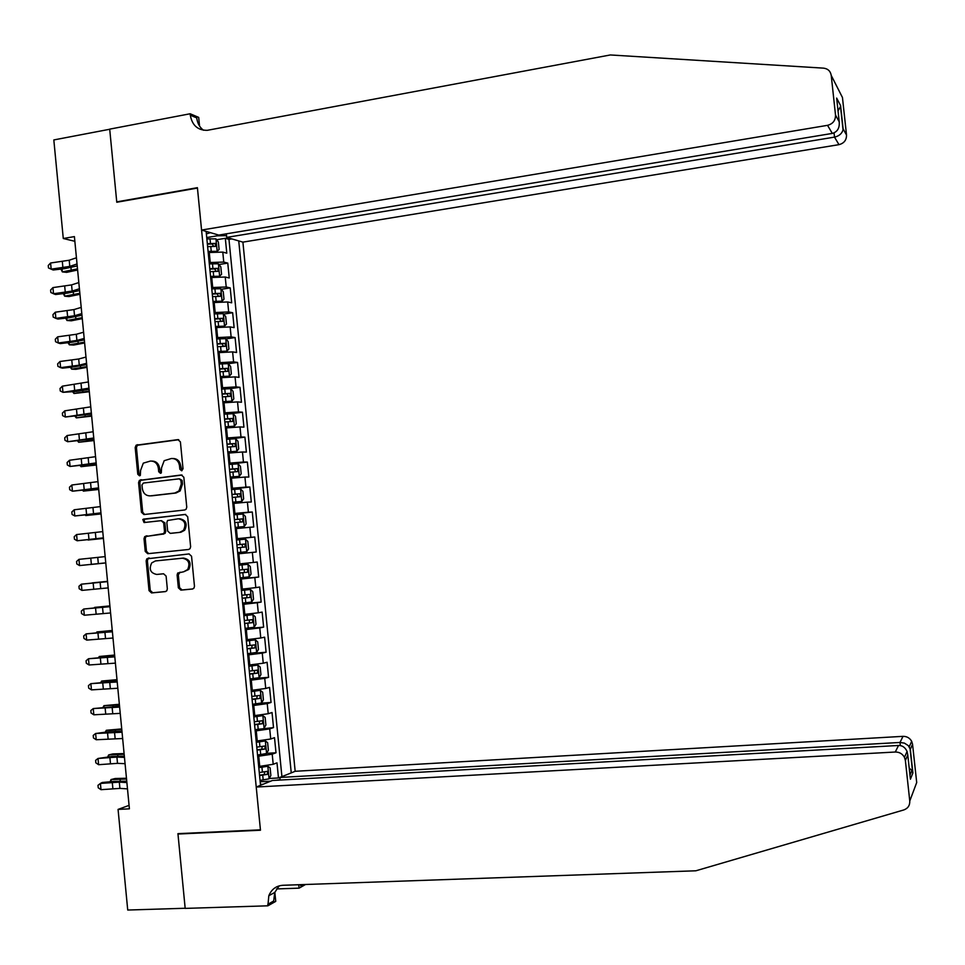 <?xml version="1.0" encoding="UTF-8"?>
<svg xmlns="http://www.w3.org/2000/svg" width="965" height="965" viewBox="0 0 965 965"><rect width="100%" height="100%" fill="white"/><g stroke="black" fill="none" stroke-linecap="round" stroke-linejoin="round"><path stroke-width="1.45" d="M181.601 470.775L183.024 468.809L180.395 441.874L177.874 439.63L136.101 445.215L135.184 447.543L137.766 474.237L139.515 475.805L140.323 475.431L140.576 470.401L143.315 463.14L150.371 461.065C154.786 461.017 157.464 463.417 158.369 468.254L158.706 471.728L160.467 473.308L161.324 472.898L161.541 467.88L164.171 460.703L171.42 458.496C175.871 458.447 178.573 460.848 179.49 465.709L179.828 469.195L181.601 470.775M178.356 587.806L180.889 590.134L192.433 589.024L193.965 588.143L194.472 586.262L191.553 556.238L189.007 553.934L146.801 558.832L146.149 560.87L149.032 590.616L151.529 592.932L165.317 591.617L166.788 590.797L167.331 588.867L166.101 576.081L163.58 573.777L156.74 574.452C150.383 573.053 148.707 569.205 151.734 562.885L155.437 560.942L182.325 558.204C188.609 559.459 190.37 563.246 187.632 569.567L183.652 571.787L177.681 573.041L177.114 574.995L178.356 587.806L179.562 587.649L182.083 589.965L192.879 588.94M63.28 238.5L53.823 139.937L109.708 129.262L116.777 202.252L197.451 188.066L260.429 829.84L177.934 833.651L185.159 908.258L127.73 910.043L118.068 809.406L129.406 808.827L74.401 236.606L63.28 238.5L74.848 241.298M184.725 509.99L186.1 509.279L186.764 507.192L183.845 477.253L181.311 474.985L139.406 480.365L138.574 482.596L141.445 512.27L143.942 514.538L184.725 509.99M187.692 516.721L190.624 546.709L190.033 548.687L188.573 549.483L147.729 553.705L145.245 551.425L144.014 538.699L144.702 536.6L162.482 534.176L163.845 533.476L164.508 531.413L163.688 522.933L161.179 520.666L144.038 522.548L142.796 519.46L185.159 514.429L187.692 516.721M269.223 778.478L278.475 777.959L276.991 762.845L273.204 764.292L272.202 754.172L257.679 756.355M266.63 753.339L276.002 752.772L274.506 737.67L270.719 738.997L269.718 728.877L255.194 730.975M255.062 729.637L273.517 727.61L272.034 712.52L268.222 713.714L267.233 703.606L252.697 705.62M260.478 703.22L271.044 702.46L269.561 687.382L265.737 688.455L264.748 678.359L250.212 680.277M255.423 678.347L268.572 677.333L267.088 662.267L263.252 663.22L262.263 653.124L247.728 654.958M247.607 653.739L266.099 652.231L264.615 637.177L260.767 637.998L259.778 627.913L245.243 629.663M245.146 628.746L263.626 627.141L262.142 612.1L258.294 612.799L257.305 602.727L242.758 604.38M242.697 603.764L261.153 602.076L259.669 587.046L255.809 587.625L254.82 577.553L240.273 579.121M240.249 578.807L258.692 577.034L257.209 562.016L253.337 562.462L252.347 552.402L237.8 553.874L256.22 552.004L254.748 536.998L236.328 538.928M236.316 538.747L250.864 537.324L249.875 527.264L253.759 526.999L252.287 512.005L233.88 514.019M233.832 513.537L248.391 512.198L247.402 502.15L251.298 502.005L249.826 487.023L231.443 489.134M231.359 488.35L245.918 487.096L244.929 477.06L248.837 477.036L247.366 462.066L228.995 464.262M228.886 463.176L243.445 462.018L242.456 451.994L246.377 452.09L244.905 437.133L229.296 439.075M226.425 438.038L240.985 436.952L239.996 426.928L243.928 427.157L242.456 412.212L231.19 413.671M223.952 412.899L238.512 411.91L237.535 401.898L241.467 402.248L239.996 387.315L230.285 388.618M221.492 387.797L236.051 386.893L235.062 376.881L239.018 377.363L237.547 362.43L228.259 363.733M219.019 362.707L233.59 361.887L232.601 351.887L236.57 352.49L235.098 337.569L225.943 338.896M216.558 337.629L231.13 336.906L230.153 326.918L234.121 327.63L232.649 312.732L223.615 314.083M214.097 312.588L228.669 311.936L227.692 301.961L231.672 302.805L230.213 287.908L221.287 289.295M211.649 287.546L226.22 286.991L225.231 277.015L229.236 277.98L227.764 263.107L223.759 262.07L209.188 262.54M218.946 264.519L227.764 263.107M273.204 764.292L258.68 766.512M270.719 738.997L256.183 741.12M268.222 713.714L253.698 715.753M265.737 688.455L251.214 690.409M263.252 663.22L248.717 665.078M260.767 637.998L246.232 639.771M258.294 612.799L243.747 614.488M255.809 587.625L241.274 589.217M253.337 562.462L238.789 563.97M249.875 527.264L235.327 528.663M247.402 502.15L232.842 503.465M244.929 477.06L230.37 478.278M242.456 451.994L227.909 453.116M239.996 426.928L225.436 427.978M237.535 401.898L222.963 402.851M235.062 376.881L220.503 377.749M232.601 351.887L218.042 352.671M230.153 326.918L215.581 327.605M227.692 301.961L213.12 302.564M225.231 277.015L210.659 277.546M280.176 780.046L279.91 777.464L295.169 771.288L242.903 242.131L838.971 144.654L834.508 137.114L834.05 132.905M291.249 772.881L238.741 240.912M206.124 231.395L260.526 785.305M278.475 777.959L281.913 776.56L228.97 239.38L225.328 238.319L226.787 253.192L222.782 252.094L208.199 252.541M226.22 286.991L230.213 287.908M228.669 311.936L232.649 312.732M231.13 336.906L235.098 337.569M233.59 361.887L237.547 362.43M236.051 386.893L239.996 387.315M238.512 411.91L242.456 412.212M240.985 436.952L244.905 437.133M243.445 462.018L247.366 462.066M245.918 487.096L249.826 487.023M248.391 512.198L252.287 512.005M250.864 537.324L254.748 536.998M256.22 552.004L252.347 552.402M258.692 577.034L254.82 577.553M261.153 602.076L257.305 602.727M263.626 627.141L259.778 627.913M266.099 652.231L262.263 653.124M268.572 677.333L264.748 678.359M271.044 702.46L267.233 703.606M273.517 727.61L269.718 728.877M276.002 752.772L272.202 754.172M270.779 781.155L260.176 781.747M226.534 235.653L217.33 235.798L206.727 237.547M217.33 235.798L217.209 234.628M206.377 233.904L210.466 232.661M129.081 805.365L118.068 809.406M260.441 784.4L263.119 784.255M216.606 239.754L225.328 238.319M228.97 239.38L231.865 238.91M276.352 780.263L280.127 779.648M182.023 470.667L180.684 465.721C179.828 461.017 177.234 458.604 172.928 458.484M151.855 461.053C156.149 461.149 158.73 463.55 159.599 468.266L160.902 473.176M178.766 439.714L137.356 445.263L136.439 447.579L139.02 474.237L139.973 475.673M182.071 475.033L140.649 480.353L139.829 482.584L142.687 512.21L144.617 514.466M180.925 480.413L179.152 478.833L143.387 483.043L141.988 484.985L142.338 488.64C143.242 493.465 145.908 495.877 150.323 495.865L174.774 493.043L178.971 490.944L181.275 484.092L180.925 480.413L182.12 480.401L179.466 478.821M182.12 480.401L182.482 484.08L180.166 490.92L175.98 493.019L151.553 495.829M161.396 520.654L164.894 522.873L165.727 531.329L165.063 533.392L145.932 536.516L145.245 538.615L146.475 551.317L148.719 553.608M185.714 514.442L144.931 518.953L144.038 519.387L144.846 522.451M179.695 532.342L183.459 530.34C186.498 523.959 184.797 520.099 178.38 518.772L167.536 520.497L166.861 522.596L167.681 531.064L170.202 533.356L180.889 532.258L184.653 530.255C187.68 523.886 185.992 520.038 179.574 518.712M171.251 533.283L170.202 533.356M180.889 532.258L171.408 533.271M180.057 572.149L178.32 574.851L179.562 587.649M183.652 571.787L188.814 569.434C191.565 563.126 189.791 559.338 183.531 558.084L182.325 558.204M189.188 553.922L148.031 558.711L147.392 560.749L150.263 590.459L152.76 592.763L165.763 591.521M208.151 251.962L217.125 251.322L219.103 249.44L218.367 241.986L215.907 238.862L206.872 238.91M217.125 251.322L208.09 251.395M207.632 246.654L215.545 246.401L215.304 243.409L207.33 243.65M207.391 244.229L212.071 243.952L213.386 245.834M77.61 269.995L66.657 272.359L62.339 271.901L77.502 268.873M62.062 268.958L62.339 271.901L60.964 269.078M77.031 263.964L69.794 266.4L51.169 269.151L53.184 270.007L64.884 268.62L77.212 265.918M76.428 257.776L69.203 260.236L50.59 262.999L51.169 269.151L48.479 267.932L48.25 265.484L50.59 262.999M226.353 233.832L226.703 237.402L834.508 137.114C839.08 136.089 841.926 133.653 843.036 129.805L840.515 106.56L838.03 110.842M226.703 237.402L242.903 242.131M116.741 201.866L197.403 187.68L201.564 230.056L827.536 125.329C832.892 123.894 835.557 120.492 835.521 115.1L831.227 75.403C830.467 71.121 827.898 68.696 823.531 68.141L610.338 54.957L207.282 130.323C197.789 130.396 192.119 125.354 190.298 115.173L190.153 113.761L109.696 129.141L116.741 201.866L117.573 202.107M835.521 115.1L839.212 121.795L836.655 98.092L840.587 105.607L843.108 128.84L846.522 135.028L842.457 97.513L831.227 75.403M190.153 113.761L198.694 117.392L199.538 126.053M201.564 230.056L218.778 235.086L832.312 133.411L827.536 125.329M846.522 135.028C846.558 140.106 844.037 143.327 838.971 144.654M203.482 130.239C199.61 127.296 197.367 123.182 196.751 117.923L190.298 115.173M839.212 121.795C839.743 128.019 837.451 131.891 832.312 133.411M836.655 98.092L836.836 99.781M840.587 105.607L840.515 106.56M843.108 128.84L843.036 129.805M256.232 787.042L895.279 752.025L898.512 745.475L272.444 780.48L256.232 787.042L260.466 830.226L177.982 834.037L185.184 908.391L267.884 905.809L275.737 901.37L274.832 892.227M179.02 833.603L177.982 834.037M295.169 771.288L903.011 736.343C906.871 736.319 909.766 737.972 911.684 741.325L912.552 744.256L910.321 749.274L912.89 772.977L910.405 779.189L907.788 755.004L905.375 760.432L909.766 800.998C909.947 805.437 907.944 808.429 903.747 809.961L695.849 870.792L282.793 885.291C276.159 885.81 271.503 889.284 268.825 895.725L267.884 905.809M912.552 744.256L916.702 782.531L909.766 800.998M305.567 884.483L299.09 888.15L298.752 884.724M276.545 888.934L299.09 888.15M279.91 777.464L899.995 742.459L903.011 736.343M300.658 884.664L300.73 885.761L300.622 884.664M905.375 760.432L904.446 757.32C902.42 753.774 899.368 752 895.279 752.025M279.223 885.846L274.76 892.432L273.686 901.008L267.739 904.362M910.321 749.274L908.33 745.631L904.398 743.122L899.995 742.459L900.333 745.583M912.89 772.977L911.853 770.54L909.187 767.983M910.405 779.189L910.224 777.537M907.788 755.004L907.088 751.482C905.17 747.38 902.311 745.366 898.512 745.475M210.599 276.907L219.586 276.243L221.552 274.289L220.816 266.835L218.355 263.783L209.321 263.891M219.586 276.243L210.551 276.388M210.081 271.647L218.006 271.346L217.776 268.354L209.791 268.644M209.839 269.175L214.544 268.873L215.834 270.779M79.938 294.301L68.973 296.569L64.667 296.183L79.842 293.276M64.414 293.481L64.667 296.183L63.316 293.601M213.048 301.876L222.034 301.189L223.989 299.162L223.265 291.707L220.804 288.716L211.769 288.897M222.034 301.189L213 301.406M212.541 296.653L220.454 296.315L220.249 293.324L212.24 293.649M212.288 294.132L217.016 293.818L218.283 295.748M82.278 318.631L71.301 320.802L66.995 320.489L82.194 317.69M66.766 318.016L66.995 320.489L65.668 318.148M215.509 326.858L224.495 326.158L226.449 324.059L225.714 316.592L223.265 313.673L214.23 313.915M224.495 326.158L215.46 326.435M214.99 321.683L222.915 321.297L222.722 318.305L214.7 318.679M214.749 319.113L219.489 318.788L220.732 320.73M84.618 342.985L73.63 345.048L69.335 344.807L84.546 342.141M69.118 342.575L69.335 344.807L68.02 342.708M217.957 351.863L226.944 351.139L228.898 348.98L228.162 341.501L225.714 338.643L216.691 338.968M226.944 351.139L217.921 351.489M217.451 346.725L225.376 346.302L225.195 343.311L217.161 343.721M217.197 344.107L221.974 343.769L223.18 345.747M86.971 367.351L75.958 369.306L71.663 369.149L86.898 366.591M71.47 367.158L71.663 369.149L70.385 367.279M79.407 288.776L72.158 291.068L53.533 293.746L55.524 294.518L67.236 293.143L79.588 290.562M78.816 282.564L71.567 284.904L52.942 287.594L53.533 293.746L50.831 292.504L50.602 290.043L52.942 287.594M81.796 313.589L74.534 315.748L55.886 318.366L57.876 319.053L69.589 317.69L81.953 315.229M81.205 307.389L73.943 309.584L55.295 312.202L55.886 318.366L53.184 317.087L52.954 314.626L55.295 312.202M84.184 338.438L76.898 340.452L58.25 342.997L60.228 343.6L71.953 342.249L84.329 339.909M83.593 332.225L76.307 334.276L57.659 336.833L58.25 342.997L55.548 341.694L55.307 339.234L57.659 336.833M86.573 363.286L79.275 365.18L60.602 367.653L62.58 368.16L74.305 366.833L86.705 364.601M85.982 357.074L78.684 358.992L60.011 361.489L60.602 367.653L57.9 366.314L57.659 363.853L60.011 361.489M220.418 376.893L229.405 376.145L231.347 373.913L230.611 366.423L228.174 363.636L219.152 364.022M229.405 376.145L220.382 376.567M219.911 371.802L227.837 371.32L227.668 368.328L219.622 368.787M219.658 369.137L224.459 368.775L225.629 370.777M89.311 391.73L74.003 393.503L89.25 391.066M73.835 391.754L74.003 393.503L72.737 391.874M88.973 388.171L62.966 392.321L76.669 391.44L89.082 389.329M88.37 381.947L62.375 386.157L62.966 392.321L60.252 390.958L60.023 388.485L62.375 386.157M222.879 401.935L231.865 401.163L233.807 398.859L233.072 391.368L230.635 388.654L221.612 389.112M231.865 401.163L222.855 401.657M222.384 396.88L230.297 396.362L230.14 393.37L222.083 393.877M222.119 394.166L226.932 393.804L228.09 395.819M91.663 416.132L76.344 417.881L91.603 415.565M76.199 416.373L76.344 417.881L75.137 416.494M91.361 413.068L65.331 417.013L91.458 414.057M90.758 406.844L64.739 410.837L65.331 417.013L62.616 415.613L62.375 413.141L64.739 410.837M225.34 427L234.326 426.204L236.256 423.828L235.52 416.337L233.096 413.683L224.085 414.214M234.326 426.204L225.315 426.771M224.845 421.994L232.758 421.428L232.625 418.436L224.555 418.979M224.58 419.232L229.417 418.846L230.539 420.897M94.003 440.559L78.684 442.272L93.955 440.076M78.563 441.005L78.684 442.272L77.695 441.102M93.762 437.989L67.695 441.729L93.834 438.822M93.159 431.753L67.104 435.541L67.695 441.729L64.981 440.293L64.739 437.82L67.104 435.541M227.8 452.09L236.799 451.27L238.717 448.822L237.981 441.319L235.556 438.737L226.546 439.328M236.799 451.27L227.788 451.897M227.318 447.121L235.231 446.506L235.11 443.514L227.016 444.105M227.04 444.31L231.902 443.912L232.999 445.999M96.355 464.997L81.024 466.686L96.319 464.611M80.927 465.661L81.024 466.686L80.252 465.733M96.15 462.923L70.059 466.457L96.223 463.598M95.559 456.686L69.468 460.269L70.059 466.457L67.345 464.985L67.104 462.512L69.468 460.269M230.273 477.193L239.26 476.348L241.178 473.839L240.442 466.324L238.029 463.803L229.019 464.467M239.26 476.348L230.249 477.048M229.779 472.271L237.692 471.608L237.595 468.616L229.489 469.243M229.501 469.412L234.399 468.99L235.448 471.125M98.707 489.46L83.364 491.113L98.683 489.159M83.292 490.341L83.364 491.113L82.785 490.389M98.551 487.88L72.435 491.197L98.599 488.387M97.96 481.644L71.844 485.009L72.435 491.197L69.709 489.701L69.468 487.229L71.844 485.009M232.734 502.319L241.733 501.45L243.638 498.869L242.903 491.354L240.49 488.893L231.491 489.629M241.733 501.45L232.722 502.222M232.251 497.433L240.164 496.734L240.08 493.73L231.962 494.418M231.974 494.526L236.883 494.092L237.897 496.275M101.06 513.935L85.704 515.563L101.036 513.73M100.951 512.861L74.8 515.973L100.987 513.211M100.36 506.613L74.209 509.773L74.8 515.973L72.073 514.442L71.832 511.969L74.209 509.773M244.205 526.564L235.195 527.409L244.205 526.564L246.111 523.911L245.363 516.396L242.963 514.007L233.964 514.815M234.724 522.62L242.637 521.872L242.565 518.868L234.435 519.592M234.435 519.665L239.368 519.218L240.345 521.462M103.412 538.434L88.056 540.026L103.4 538.325M103.364 537.855L77.176 540.762L103.376 538.036M102.76 531.606L76.585 534.562L77.176 540.762L74.438 539.194L74.209 536.721L76.585 534.562M246.678 551.703L237.679 552.619L246.678 551.703L248.572 548.989L247.836 541.462L245.436 539.133L236.437 540.014M237.209 547.831L245.11 547.034L245.05 544.031L236.908 544.803L241.865 544.356L242.77 546.709M105.776 562.945L90.396 564.513L105.776 562.933M105.764 562.86L79.552 565.562L105.764 562.897M105.161 556.612L78.961 559.362L79.552 565.562L76.814 563.97L76.573 561.485L78.961 559.362M240.152 577.854L249.151 576.865L251.045 574.079L250.297 566.539L247.909 564.284L238.91 565.237M247.909 564.284L238.91 565.213M247.547 569.205L244.362 569.519L244.29 572.534L239.682 573.017L242.83 572.728L247.583 572.209L247.547 569.205L239.38 570.026M107.537 581.34L92.17 582.896L107.549 581.4M108.177 587.902L81.928 590.387L81.337 584.175L78.949 586.286L79.19 588.759L81.928 590.387M107.573 581.642L81.337 584.175L107.561 581.545M242.637 603.101L251.624 602.051L253.518 599.181L252.77 591.642L250.381 589.458L241.395 590.471M250.381 589.458L241.383 590.399M242.167 598.3L250.068 597.419L250.032 594.404L241.865 595.272M246.968 594.73L246.763 597.721L242.155 598.216M109.901 605.899L94.522 607.407L109.914 606.044M110.577 612.956L84.305 615.236L83.714 609.024L81.325 611.098L81.555 613.571L84.305 615.236M109.974 606.683L83.714 609.024L109.95 606.43M245.11 628.372L254.097 627.25L255.978 624.307L255.243 616.768L252.866 614.645L243.88 615.73M252.866 614.645L243.868 615.61M244.64 623.559L252.553 622.63L252.528 619.614L244.35 620.531M249.561 619.964L249.247 622.92L244.628 623.438M112.266 630.459L96.874 631.942L112.29 630.7M96.524 632.618L96.874 631.942L96.934 632.582M112.989 638.022L86.681 640.097L86.09 633.884L83.702 635.923L83.931 638.408L86.681 640.097M112.386 631.761L86.09 633.884L112.35 631.339M247.595 653.655L256.581 652.461L258.463 649.457L257.715 641.906L255.339 639.855L246.352 641.013M255.339 639.855L246.34 640.844M247.124 648.854L255.025 647.877L255.025 644.861L246.823 645.814M252.13 645.211L251.72 648.142L247.112 648.673M114.63 655.042L99.226 656.502L114.654 655.38M98.732 657.442L99.226 656.502L99.311 657.382M115.402 663.124L89.07 664.981L88.478 658.757L86.078 660.772L86.319 663.257L89.07 664.981M114.799 656.839L88.478 658.757L114.739 656.26M250.08 678.962L259.066 677.707L260.936 674.619L260.188 667.068L257.824 665.078L248.837 666.308M257.824 665.078L248.825 666.103M249.609 674.149L257.51 673.136L257.522 670.108L249.308 671.121M254.7 670.494L254.205 673.389L249.585 673.932M116.994 679.65L101.578 681.073L117.03 680.084M100.927 682.279L101.578 681.073L101.687 682.207M117.814 688.238L91.458 689.879L90.855 683.654L88.454 685.633L88.696 688.129L91.458 689.879M117.211 681.953L90.855 683.654L117.139 681.206M252.577 704.293L261.551 702.966L263.409 699.806L262.673 692.255L260.309 690.325L251.322 691.628M260.309 690.325L251.298 691.374M252.094 699.48L259.995 698.407L260.019 695.391L251.805 696.441M257.245 695.789L256.69 698.648L252.07 699.203M119.358 704.269L103.943 705.668L119.407 704.8M103.122 707.14L103.943 705.668L104.075 707.043M120.239 713.364L93.834 714.8L93.243 708.575L90.843 710.529L91.072 713.014L93.834 714.8M119.624 707.08L93.243 708.575L119.539 706.175M264.036 728.237L265.894 725.017L265.146 717.453L262.794 715.596L253.819 716.971M262.794 715.596L253.783 716.657M254.591 724.824L262.48 723.714L262.516 720.686L254.29 721.784M259.79 721.108L259.175 723.931L254.555 724.51M121.735 728.913L106.295 730.288L121.783 729.528M105.354 732.001L106.295 730.288L106.452 731.904M122.652 738.514L96.223 739.745L95.632 733.509L93.219 735.426L93.46 737.923L96.223 739.745M122.048 732.23L95.632 733.509L109.31 731.639L121.94 731.156M257.559 755.016L266.521 753.532L268.379 750.239L267.631 742.676L265.339 740.927L256.304 742.326M265.279 740.891L256.268 741.976M257.076 750.191L264.977 749.033L265.025 745.993L256.774 747.139M262.323 746.44L261.66 749.238L257.04 749.817M124.099 753.581L112.869 753.918L108.659 754.92L124.171 754.28M107.742 756.886L108.659 754.92L108.84 756.789M125.076 763.689L117.513 763.339L98.611 764.702L98.02 758.466L95.607 760.36L95.849 762.845L98.611 764.702M124.473 757.392L116.91 757.079L98.02 758.466L111.699 756.524L124.352 756.15M260.043 780.396L269.018 778.851L270.863 775.486L270.116 767.911L267.824 766.234L258.801 767.706M267.763 766.198L258.765 767.308M259.573 775.571L267.462 774.364L267.522 771.325L259.271 772.531M264.856 771.807L264.145 774.557L259.537 775.16M126.475 778.248L115.233 778.502L111.023 779.563L126.548 779.057M110.131 781.783L111.023 779.563L111.228 781.686M127.489 788.875L119.913 788.393L101.011 789.684L100.408 783.435L97.996 785.305L98.237 787.802L101.011 789.684M126.885 782.579L119.31 782.133L100.408 783.435L102.254 782.482L114.087 781.433L126.753 781.18M259.742 766.451L258.753 756.283M257.257 741.06L256.256 730.903M254.76 715.68L253.759 705.536M252.263 690.337L251.274 680.192M249.778 664.994L248.789 654.873M247.293 639.686L246.304 629.566M244.808 614.391L243.819 604.283M242.324 589.12L241.334 579.012M239.851 563.874L238.85 553.777M237.366 538.639L236.377 528.543M234.893 513.416L233.904 503.344M232.42 488.23L231.431 478.157M229.947 463.055L228.958 452.995M227.475 437.905L226.486 427.845M225.002 412.767L224.013 402.719M222.541 387.653L221.552 377.617M220.068 362.55L219.091 352.527M217.608 337.485L216.63 327.461M215.147 312.431L214.17 302.407M212.686 287.389L211.709 277.377M210.237 262.371L209.248 252.372M223.759 262.07L222.782 252.094M180.684 465.721L179.49 465.709M159.937 471.728L158.706 471.728M159.599 468.266L158.369 468.254M139.02 474.237L137.766 474.237M136.439 447.579L135.184 447.543M138.429 444.793L137.187 444.744M178.549 439.654L177.874 439.63M181.034 469.207L179.828 469.195M142.687 512.21L141.445 512.27M139.829 482.584L138.574 482.596M141.819 479.798L140.576 479.81M175.98 493.019L174.774 493.043M182.482 484.08L181.275 484.092M146.475 551.317L145.245 551.425M145.245 538.615L144.014 538.699M147.247 535.852L146.017 535.949M163.7 534.091L162.482 534.176M165.727 531.329L164.508 531.413M164.894 522.873L163.688 522.933M144.931 518.953L143.689 519.013M178.32 574.851L177.114 574.995M152.76 592.763L151.529 592.932M150.263 590.459L149.032 590.616M147.392 560.749L146.149 560.87M149.394 557.999L148.164 558.12M182.083 589.965L180.889 590.134M217.185 251.274L215.967 238.946M210.466 243.421L210.008 238.669M211.226 251.153L210.768 246.413M70.952 267.679L71.169 269.947M211.998 243.94L215.255 243.409M69.794 266.4L69.203 260.236M62.918 267.751L62.327 261.599M300.73 885.761L302.817 884.579M219.634 276.195L218.416 263.855M212.927 268.403L212.457 263.65M213.687 276.147L213.217 271.394M73.304 292.226L73.509 294.313M214.447 268.873L217.704 268.354M222.083 301.14L220.864 288.788M215.388 293.396L214.918 288.644M216.148 301.152L215.678 296.4M75.668 316.797L75.849 318.691M216.896 293.818L220.165 293.312M224.543 326.098L223.325 313.746M217.837 318.414L217.378 313.661M218.609 326.182L218.138 321.417M78.032 341.393L78.189 343.106M219.345 318.788L222.626 318.293M226.992 351.079L225.774 338.715M220.297 343.456L219.839 338.703M221.069 351.224L220.599 346.459M80.397 366L80.541 367.52M221.805 343.769L225.074 343.299M72.158 291.068L71.567 284.904M65.282 292.359L64.691 286.207M74.534 315.748L73.943 309.584M67.647 316.99L67.055 310.839M76.898 340.452L76.307 334.276M70.011 341.646L69.42 335.482M79.275 365.18L78.684 358.992M72.375 366.314L71.784 360.15M229.453 376.085L228.235 363.709M222.758 368.521L222.3 363.757M223.53 376.29L223.06 371.525M82.761 390.632L82.881 391.971M224.266 368.775L227.535 368.316M81.651 389.92L81.06 383.732M74.739 391.006L74.148 384.83M231.914 401.102L230.695 388.714M225.231 393.599L224.761 388.835M225.991 401.38L225.521 396.603M85.125 415.276L85.234 416.434M226.727 393.792L229.996 393.358M84.027 414.685L83.436 408.485M77.116 415.71L76.512 409.534M234.374 426.144L233.156 413.744M227.692 418.701L227.221 413.925M228.464 426.482L227.993 421.705M87.489 439.944L87.586 440.909M229.188 418.846L232.469 418.424M86.404 439.461L85.813 433.261M79.48 440.438L78.889 434.262M236.847 451.21L235.629 438.798M230.165 443.816L229.694 439.039M230.924 451.608L230.454 446.831M89.866 464.623L89.938 465.407M231.648 443.9L234.929 443.502M88.792 464.262L88.201 458.061M81.856 465.19L81.265 459.002M239.308 476.288L238.09 463.863M232.637 468.954L232.167 464.177M233.397 476.746L232.927 471.969M234.109 468.99L237.402 468.604M91.168 489.074L90.577 482.874M84.232 489.955L83.641 483.755M241.781 501.378L240.562 488.953M235.11 494.104L234.64 489.327M235.87 501.909L235.4 497.132M236.582 494.092L239.875 493.718M93.557 513.911L92.966 507.699M86.609 514.731L86.018 508.531M244.254 526.504L243.023 514.068M237.583 519.291L237.113 514.502M238.343 527.095L237.873 522.306M239.055 519.218L242.336 518.856M95.945 538.772L95.354 532.547M88.985 539.544L88.394 533.331M246.726 551.642L245.496 539.194M240.056 544.489L239.585 539.7M240.828 552.294L240.345 547.505M241.515 544.356L244.821 544.019M98.334 563.644L97.742 557.42M91.373 564.356L90.77 558.156M249.199 576.793L247.969 564.344M242.529 569.7L242.058 564.911M243.301 577.516L242.83 572.728M244.29 572.534L247.583 572.209M100.722 588.541L100.131 582.317M93.75 589.205L93.159 582.993M251.672 601.979L250.442 589.506M245.014 594.935L244.543 590.146M245.785 602.763L245.315 597.962M246.763 597.721L250.068 597.419M103.122 613.451L102.519 607.226M96.138 614.066L95.535 607.841M254.145 627.166L252.927 614.693M247.498 620.193L247.016 615.393M248.258 628.022L247.788 623.221M249.247 622.92L252.553 622.63M105.511 638.384L104.908 632.147M98.527 638.939L97.923 632.726M256.63 652.388L255.399 639.904M249.971 645.464L249.501 640.663M250.743 653.305L250.273 648.504M108.237 655.91L108.297 656.586M251.72 648.142L255.025 647.877M107.911 663.341L107.308 657.093M100.915 663.836L100.312 657.611M259.115 677.623L257.884 665.126M252.468 670.772L251.986 665.959M253.228 678.612L252.758 673.799M110.601 680.566L110.686 681.435M254.205 673.389L257.51 673.136M110.312 688.31L109.708 682.062M103.303 688.757L102.7 682.532M261.599 702.882L260.369 690.373M254.953 696.079L254.483 691.266M255.725 703.931L255.255 699.118M112.977 705.246L113.074 706.308M256.69 698.648L259.995 698.407M112.712 713.304L112.109 707.055M105.692 713.702L105.089 707.466M264.084 728.153L262.854 715.644M257.438 721.422L256.967 716.609M258.21 729.275L257.739 724.462M115.354 729.95L115.462 731.193M259.175 723.931L262.48 723.714M115.112 738.309L114.509 732.061M108.092 738.659L107.489 732.411M266.569 753.448L265.339 740.927M259.935 746.777L259.452 741.952M260.707 754.642L260.224 749.817M117.718 754.666L117.863 756.102M261.66 749.238L264.977 749.033M117.513 763.339L116.91 757.079M110.48 763.629L109.877 757.38M269.066 778.767L267.824 766.234M262.42 772.145L261.949 767.332M263.204 780.022L262.721 775.197M120.094 779.406L120.251 781.035M264.145 774.557L267.462 774.364M119.913 788.393L119.31 782.133M112.881 788.622L112.278 782.374M137.356 445.263L136.101 445.215M140.649 480.353L139.406 480.365M180.166 490.92L178.971 490.944M145.932 536.516L144.702 536.6M165.063 533.392L163.845 533.476M144.038 519.387L142.796 519.46M184.653 530.255L183.459 530.34M178.875 572.908L177.681 573.041M188.814 569.434L187.632 569.567M148.031 558.711L146.801 558.832M212.071 243.952L215.304 243.409M274.76 892.432L268.825 895.725M911.684 741.325L909.235 746.741M912.601 771.976L910.031 748.273M909.971 775.172L911.853 770.54M907.088 751.482L904.446 757.32M214.544 268.873L217.776 268.354M217.016 293.818L220.249 293.324M219.489 318.788L222.722 318.305M221.974 343.769L225.195 343.311M224.459 368.775L227.668 368.328M226.932 393.804L230.14 393.37M229.417 418.846L232.625 418.436M231.902 443.912L235.11 443.514M234.399 468.99L237.595 468.616M236.883 494.092L240.08 493.73M239.368 519.218L242.565 518.868M241.865 544.356L245.05 544.031M248.536 594.549L250.032 594.404M251.551 619.711L252.528 619.614M254.265 644.922L255.025 644.861M256.871 670.156L257.522 670.108"/></g></svg>
